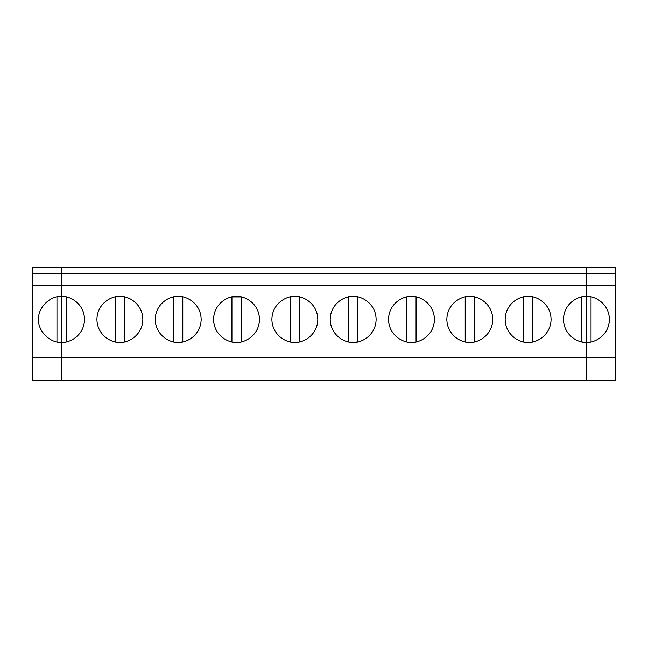 <?xml version="1.0" encoding="UTF-8"?>
<svg xmlns="http://www.w3.org/2000/svg" width="648" height="648" viewBox="0 0 648 648"><rect width="100%" height="100%" fill="white"/><g stroke="black" fill="none" stroke-linecap="round" stroke-linejoin="round"><path stroke-width="0.97" d="M591.033 341.901L591.033 296.914L591.033 341.901M60.329 296.484L61.56 296.444C50.204 295.423 37.576 308.051 38.596 319.407C37.576 330.772 50.204 343.391 61.56 342.371L61.56 357.866L586.44 357.866L586.44 342.371C593.155 343.294 609.088 336.401 609.404 319.407C609.088 302.414 593.155 295.52 586.44 296.444C593.155 295.52 609.088 302.414 609.404 319.407C609.088 336.401 593.155 343.294 586.44 342.371L586.44 357.866L615.6 357.866L615.6 285.833L586.44 285.833L586.44 267.746L615.6 267.746L615.6 357.866L586.44 357.866L586.44 380.255L615.6 380.255L615.6 357.866L615.6 380.255L586.44 380.255L586.44 296.444L586.44 342.371C579.725 343.294 563.792 336.401 563.476 319.407C563.792 302.414 579.725 295.52 586.44 296.444L586.44 285.833L615.6 285.833L615.6 267.746L586.44 267.746L586.44 273.488L615.6 273.488L586.44 273.488L586.44 285.833L61.56 285.833L61.56 342.371L60.329 342.338M61.56 380.255L32.4 380.255L61.56 380.255L61.56 342.371C50.204 343.391 37.576 330.772 38.596 319.407C37.576 308.051 50.204 295.423 61.56 296.444L61.56 285.833L32.4 285.833L32.4 357.866L61.56 357.866L32.4 357.866L32.4 380.255L32.4 267.746L61.56 267.746L61.56 285.833L61.56 267.746L32.4 267.746L32.4 273.488L61.56 273.488L32.4 273.488L32.4 285.833L61.56 285.833L61.56 296.444C68.275 295.52 84.208 302.414 84.523 319.407C84.208 336.401 68.275 343.294 61.56 342.371L61.56 267.746L586.44 267.746L61.56 267.746L61.56 273.488L586.44 273.488L586.44 267.746L586.44 273.488L61.56 273.488L61.56 285.833L586.44 285.833L586.44 357.866L61.56 357.866L61.56 380.255L586.44 380.255L586.44 357.866L586.44 380.255L61.56 380.255M56.967 296.914L56.967 341.901L56.967 296.914M121.071 342.338L119.88 342.371C113.165 343.294 97.232 336.401 96.917 319.407C97.232 302.414 113.165 295.52 119.88 296.444C126.595 295.52 142.528 302.414 142.844 319.407C142.528 336.401 126.595 343.294 119.88 342.371C126.595 343.294 142.528 336.401 142.844 319.407C142.528 302.414 126.595 295.52 119.88 296.444C113.165 295.52 97.232 302.414 96.917 319.407C97.232 336.401 113.165 343.294 119.88 342.371L117.677 342.266M182.793 341.901L182.793 296.914L182.793 341.901L178.2 342.371C171.485 343.294 155.552 336.401 155.237 319.407C155.552 302.414 171.485 295.52 178.2 296.444C184.915 295.52 200.848 302.414 201.163 319.407C200.848 336.401 184.915 343.294 178.2 342.371C184.915 343.294 200.848 336.401 201.163 319.407C200.848 302.414 184.915 295.52 178.2 296.444C171.485 295.52 155.552 302.414 155.237 319.407C155.552 336.401 171.485 343.294 178.2 342.371L175.997 342.266M237.711 342.338L236.52 342.371C229.805 343.294 213.872 336.401 213.556 319.407C213.872 302.414 229.805 295.52 236.52 296.444C243.235 295.52 259.168 302.414 259.484 319.407C259.168 336.401 243.235 343.294 236.52 342.371C243.235 343.294 259.168 336.401 259.484 319.407C259.168 302.414 243.235 295.52 236.52 296.444C229.805 295.52 213.872 302.414 213.556 319.407C213.872 336.401 229.805 343.294 236.52 342.371L234.317 342.266M296.031 342.338L294.84 342.371C288.125 343.294 272.192 336.401 271.877 319.407C272.192 302.414 288.125 295.52 294.84 296.444C301.555 295.52 317.488 302.414 317.804 319.407C317.488 336.401 301.555 343.294 294.84 342.371C301.555 343.294 317.488 336.401 317.804 319.407C317.488 302.414 301.555 295.52 294.84 296.444C288.125 295.52 272.192 302.414 271.877 319.407C272.192 336.401 288.125 343.294 294.84 342.371L292.637 342.266M357.753 341.901L357.753 296.914L357.753 341.901L353.16 342.371C346.445 343.294 330.512 336.401 330.197 319.407C330.512 302.414 346.445 295.52 353.16 296.444C359.875 295.52 375.808 302.414 376.124 319.407C375.808 336.401 359.875 343.294 353.16 342.371C359.875 343.294 375.808 336.401 376.124 319.407C375.808 302.414 359.875 295.52 353.16 296.444C346.445 295.52 330.512 302.414 330.197 319.407C330.512 336.401 346.445 343.294 353.16 342.371L350.957 342.266M412.671 342.338L411.48 342.371C404.765 343.294 388.832 336.401 388.517 319.407C388.832 302.414 404.765 295.52 411.48 296.444C418.195 295.52 434.128 302.414 434.444 319.407C434.128 336.401 418.195 343.294 411.48 342.371C418.195 343.294 434.128 336.401 434.444 319.407C434.128 302.414 418.195 295.52 411.48 296.444C404.765 295.52 388.832 302.414 388.517 319.407C388.832 336.401 404.765 343.294 411.48 342.371L409.277 342.266M470.991 342.338L469.8 342.371C463.085 343.294 447.152 336.401 446.837 319.407C447.152 302.414 463.085 295.52 469.8 296.444C476.515 295.52 492.448 302.414 492.764 319.407C492.448 336.401 476.515 343.294 469.8 342.371C476.515 343.294 492.448 336.401 492.764 319.407C492.448 302.414 476.515 295.52 469.8 296.444C463.085 295.52 447.152 302.414 446.837 319.407C447.152 336.401 463.085 343.294 469.8 342.371L467.597 342.266M529.311 342.338L528.12 342.371C521.405 343.294 505.472 336.401 505.156 319.407C505.472 302.414 521.405 295.52 528.12 296.444C534.835 295.52 550.768 302.414 551.084 319.407C550.768 336.401 534.835 343.294 528.12 342.371C534.835 343.294 550.768 336.401 551.084 319.407C550.768 302.414 534.835 295.52 528.12 296.444C521.405 295.52 505.472 302.414 505.156 319.407C505.472 336.401 521.405 343.294 528.12 342.371L525.917 342.266M115.287 296.914L115.287 341.901L115.287 296.914M61.56 342.371L61.56 296.444L61.56 342.371C68.275 343.294 84.208 336.401 84.523 319.407C84.208 302.414 68.275 295.52 61.56 296.444M66.153 341.901L66.153 296.914L66.153 341.901M173.607 296.914L173.607 341.901L173.607 296.914M124.473 341.901L124.473 296.914L124.473 341.901M241.113 296.914L241.113 341.901L241.113 296.914L231.927 296.914L231.927 341.901L231.927 296.914M290.247 296.914L290.247 341.901L290.247 296.914M348.567 296.914L348.567 341.901L348.567 296.914M299.433 341.901L299.433 296.914L299.433 341.901M406.887 296.914L406.887 341.901L406.887 296.914M465.207 296.914L465.207 341.901L465.207 296.914L469.8 296.444M473.834 296.808L474.393 296.914L474.393 341.901L474.393 296.914M416.073 341.901L416.073 296.914L416.073 341.901M523.527 296.914L523.527 341.901L523.527 296.914M586.44 296.444C579.725 295.52 563.792 302.414 563.476 319.407C563.792 336.401 579.725 343.294 586.44 342.371L586.44 296.444M581.847 341.901L581.847 296.914L581.847 341.901L584.237 342.266M532.713 341.901L532.713 296.914L532.713 341.901"/></g></svg>
